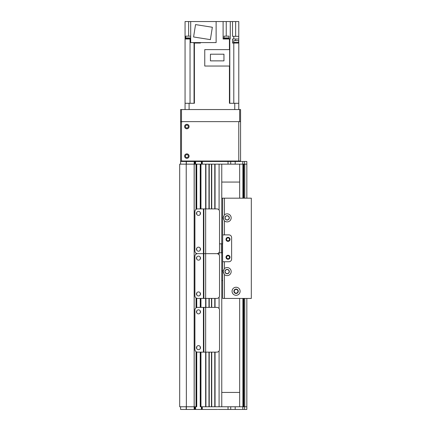 <?xml version="1.0" encoding="UTF-8"?>
<svg xmlns="http://www.w3.org/2000/svg" width="431" height="431" viewBox="0 0 431 431"><rect width="100%" height="100%" fill="white"/><g stroke="black" fill="none" stroke-linecap="round" stroke-linejoin="round"><path stroke-width="0.65" d="M194.688 161.474L194.688 164.157L179.689 164.157L179.689 406.767L186.214 406.767L186.224 409.45L180.589 409.45L180.589 406.767L186.359 406.767L186.214 164.157L180.589 164.157L180.589 161.474L246.834 161.474L246.834 198.179M200.507 352.132L200.507 406.767L200.507 352.132L200.507 406.767L205.652 406.767L205.652 352.132L216.841 352.132A2.683 2.683 90 0 0 219.53 349.449L219.53 310.056A2.683 2.683 90 0 0 216.841 307.373L205.652 307.373L205.652 298.419L216.841 298.419A2.683 2.683 0 0 0 219.53 295.736L219.53 256.343A2.683 2.683 0 0 0 216.841 253.66A2.683 2.683 90 0 0 219.53 250.971L219.53 211.583A2.683 2.683 90 0 0 216.841 208.9L205.652 208.9L205.652 164.157L194.192 164.157L194.192 406.767L196.03 406.767L196.03 351.631M211.47 208.9L211.47 164.157L209.234 164.157L209.234 208.9M219.083 210.096L219.083 164.157L215.053 164.157L215.053 208.9M196.477 351.89L196.477 406.767L196.477 351.89L196.477 406.767L196.03 406.767M196.477 307.615L196.477 298.177M196.477 253.902L196.477 253.417M196.477 209.143L196.477 164.157L196.477 209.143L196.477 164.157L200.507 164.157L200.507 208.9M219.083 350.931L219.083 406.767L215.053 406.767L215.053 352.132M211.47 352.132L211.47 406.767L209.234 406.767L209.234 352.132M200.507 307.373L200.507 298.419M205.921 406.767L205.921 352.132M205.921 307.373L205.921 298.419M205.921 208.9L205.921 164.157M208.965 406.767L208.965 352.132M208.965 307.373L208.965 298.419M208.965 208.9L208.965 164.157M211.74 406.767L211.74 352.132M211.74 307.373L211.74 298.419M211.74 208.9L211.74 164.157M214.783 406.767L214.783 352.132M214.783 307.373L214.783 298.419M214.783 208.9L214.783 164.157M221.766 406.767L221.766 252.787M221.766 243.833L221.766 164.157M239.668 182.065L221.766 182.065M221.766 392.442L239.668 392.442M218.183 409.407L218.786 409.45L218.183 409.407M217.585 409.45L202.295 409.45L202.295 406.767L246.834 406.767L246.834 409.45L218.786 409.45M202.295 409.45L186.224 409.45M230.72 406.767L230.72 409.45M201.848 406.767L201.848 409.45M195.135 406.767L195.135 409.45M186.359 409.45L186.359 406.767L194.688 406.767L194.688 409.45M194.16 161.474L194.16 409.45M197.597 298.419A2.683 2.683 -90 0 1 194.909 295.736L194.909 256.343A2.683 2.683 -90 0 1 197.597 253.66A2.683 2.683 0 0 1 194.909 250.971L194.909 211.583A2.683 2.683 0 0 1 197.597 208.9L203.416 208.9L203.416 253.66L197.597 253.66L203.416 253.66L203.416 298.419L197.597 298.419M203.863 298.419L205.652 298.419L205.652 253.66L203.863 253.66L203.863 208.9L205.652 208.9L205.652 253.66L216.841 253.66L203.863 253.66L203.863 298.419L203.416 298.419M198.492 291.927A2.015 2.015 -90 0 1 200.237 294.949A2.015 2.015 -90 0 1 196.746 294.949A2.015 2.015 -90 0 1 198.492 291.927M198.492 256.122A2.015 2.015 -90 0 1 200.237 259.144A2.015 2.015 -90 0 1 196.746 259.144A2.015 2.015 -90 0 1 198.492 256.122M203.863 253.66L203.416 253.66L203.863 253.66M244.754 198.179L244.754 164.157L246.834 164.157L202.295 164.157L202.295 161.474M246.834 298.441L246.834 406.767L244.754 406.767L244.754 298.441M221.766 198.179L222.66 198.179L222.66 234.884L228.926 234.884A2.683 2.683 0 0 1 231.614 237.567L231.614 259.053A2.683 2.683 0 0 1 228.926 261.741L222.66 261.741L222.66 298.441L251.311 298.441L251.311 198.179L224.454 198.179L224.454 214.87A4.03 4.03 0 0 1 230.041 215.08A4.03 4.03 0 0 1 230.041 220.667A4.03 4.03 0 0 1 224.454 220.877L223.107 217.87L224.454 214.87M226.016 239.356A2.015 2.015 0 0 1 229.039 237.616A2.015 2.015 0 0 1 229.039 241.101A2.015 2.015 0 0 1 226.016 239.356M226.016 257.264A2.015 2.015 0 0 1 229.039 255.518A2.015 2.015 0 0 1 229.039 259.004A2.015 2.015 0 0 1 226.016 257.264M222.66 234.884L222.66 243.833L222.304 243.833L222.66 261.741M218.824 252.787L222.304 252.787L222.304 243.833L219.53 243.833M232.061 291.281A4.03 4.03 0 0 1 238.106 287.789A4.03 4.03 0 0 1 238.106 294.772A4.03 4.03 0 0 1 232.061 291.281M238.289 291.281A2.203 2.203 0 0 0 234.992 289.373A2.203 2.203 0 0 0 234.992 293.188A2.203 2.203 0 0 0 238.289 291.281M223.107 271.584L224.454 268.583A4.03 4.03 0 0 1 230.041 268.793A4.03 4.03 0 0 1 230.041 274.38A4.03 4.03 0 0 1 224.454 274.59L223.107 271.584M224.939 271.584A2.203 2.203 0 0 0 228.236 273.491A2.203 2.203 0 0 0 228.236 269.682A2.203 2.203 0 0 0 224.939 271.584M224.939 217.87A2.203 2.203 0 0 0 228.236 219.778A2.203 2.203 0 0 0 228.236 215.969A2.203 2.203 0 0 0 224.939 217.87M222.66 198.179L224.454 198.179M234.238 291.281A1.848 1.848 0 0 1 236.091 289.433A1.848 1.848 0 0 1 237.939 291.281A1.848 1.848 0 0 1 236.091 293.128A1.848 1.848 0 0 1 234.238 291.281M224.454 268.583L224.454 261.741L228.926 261.741A2.683 2.683 0 0 0 231.614 259.053L231.614 237.567A2.683 2.683 0 0 0 228.926 234.884L224.454 234.884L224.454 220.877M229.486 239.356A1.449 1.449 0 0 0 227.309 238.101A1.449 1.449 0 0 0 227.309 240.617A1.449 1.449 0 0 0 229.486 239.356M229.486 257.264A1.449 1.449 0 0 0 227.309 256.003A1.449 1.449 0 0 0 227.309 258.519A1.449 1.449 0 0 0 229.486 257.264M225.122 271.584A2.015 2.015 0 0 0 228.144 273.329A2.015 2.015 0 0 0 228.144 269.844A2.015 2.015 0 0 0 225.122 271.584M225.122 217.87A2.015 2.015 0 0 0 228.144 219.616A2.015 2.015 0 0 0 228.144 216.13A2.015 2.015 0 0 0 225.122 217.87M221.766 270.69L222.66 270.69M222.66 280.538L221.766 280.538M210.129 161.474L210.129 161.027L238.774 161.027L182.378 161.027A0.894 0.894 0 0 1 181.483 160.133L181.483 122.533A0.894 0.894 0 0 1 182.378 121.634L238.774 121.634L238.774 161.027L240.568 161.027L240.568 109.549L239.668 109.549L239.668 121.634L240.568 121.634M209.234 161.027L209.234 161.474M181.483 161.474L181.483 121.634L239.668 121.634M186.855 125.109A1.449 1.449 0 0 1 188.11 127.285A1.449 1.449 0 0 1 185.594 127.285A1.449 1.449 0 0 1 186.855 125.109M186.855 154.648A1.449 1.449 0 0 1 188.11 156.83A1.449 1.449 0 0 1 185.594 156.83A1.449 1.449 0 0 1 186.855 154.648M180.589 121.634L181.483 121.634L181.483 109.549L180.589 109.549L180.589 161.474M181.483 109.549L239.668 109.549M186.359 406.767L186.224 161.474M218.786 161.474L217.585 161.474M195.135 164.157L195.135 161.474M201.848 164.157L201.848 161.474M230.72 164.157L230.72 161.474M186.855 128.799A2.236 2.236 0 0 1 184.915 125.443A2.236 2.236 0 0 1 188.789 125.443A2.236 2.236 0 0 1 186.855 128.799M186.855 158.339A2.236 2.236 0 0 1 184.915 154.982A2.236 2.236 0 0 1 188.789 154.982A2.236 2.236 0 0 1 186.855 158.339M238.774 109.549L238.806 42.41L233.527 42.41L233.527 43.035M226.243 36.145L226.243 21.55L238.774 21.55L238.774 42.41M190.701 39.005L185.061 39.005L185.061 109.549L185.061 103.284L194.408 103.284L194.408 43.035L200.458 43.035L200.458 42.588M194.408 43.035L193.767 43.035L193.767 42.588M238.774 43.035L232.508 43.035L232.508 39.005L238.774 39.005M185.061 39.005L185.061 21.55L188.643 21.55L188.643 36.145M226.243 21.55L188.643 21.55M185.061 42.41L185.034 43.035M185.519 39.005L185.519 38.558L190.701 38.558M185.567 38.558L185.567 37.933L190.701 37.933M185.745 37.933L185.745 36.145L190.669 36.145L190.669 37.933M229.427 66.04L229.427 103.284L238.774 103.284M223.107 21.55L223.107 39.005L229.427 39.005L229.427 49.613M194.359 43.035L194.359 42.588M216.125 21.55L216.125 42.588L190.701 42.588L190.701 21.55M193.589 36.974L195.545 24.594L212.348 27.255L210.387 39.636L193.589 36.974M230.278 21.55L230.278 39.005L229.427 39.005M232.508 21.55L232.508 36.323L238.774 36.323M223.824 39.005L223.824 38.558L229.195 38.558L229.195 39.005M223.867 38.558L223.867 37.933L229.147 37.933L229.147 38.558M224.045 37.933L224.045 36.145L228.969 36.145L228.969 37.933M229.642 66.04L204.757 66.04L204.757 49.613L229.642 49.613L229.642 66.04M210.441 60.873L210.441 54.204L223.958 54.204L223.958 60.873L210.441 60.873M233.704 42.41L233.704 40.616L238.629 40.616L238.629 42.41M198.492 247.168A2.015 2.015 0 0 1 200.237 250.19A2.015 2.015 0 0 1 196.746 250.19A2.015 2.015 0 0 1 198.492 247.168M198.492 211.357A2.015 2.015 0 0 1 200.237 214.379A2.015 2.015 0 0 1 196.746 214.379A2.015 2.015 0 0 1 198.492 211.357M203.863 208.9L203.416 208.9M197.597 352.132A2.683 2.683 0 0 1 194.909 349.449L194.909 310.056A2.683 2.683 0 0 1 197.597 307.373L203.416 307.373L203.416 352.132L197.597 352.132M203.863 352.132L203.863 307.373L205.652 307.373L205.652 352.132L203.416 352.132M198.492 345.64A2.015 2.015 0 0 1 200.237 348.663A2.015 2.015 0 0 1 196.746 348.663A2.015 2.015 0 0 1 198.492 345.64M198.492 309.835A2.015 2.015 0 0 1 200.237 312.858A2.015 2.015 0 0 1 196.746 312.858A2.015 2.015 0 0 1 198.492 309.835M203.863 307.373L203.416 307.373M196.03 307.874L196.03 297.918M196.03 254.161L196.03 253.153M196.03 209.401L196.03 164.157M196.741 406.767L196.741 351.992M196.741 348.657L196.741 346.659M196.741 312.847L196.741 310.848M196.741 307.513L196.741 298.279M196.741 294.944L196.741 292.945M196.741 259.133L196.741 257.135M196.741 253.8L196.741 253.52M196.741 250.179L196.741 248.186M196.741 214.374L196.741 212.375M196.741 209.035L196.741 164.157M200.243 406.767L200.243 352.132M200.243 348.657L200.243 346.659M200.243 312.847L200.243 310.848M200.243 307.373L200.243 298.419M200.243 294.944L200.243 292.945M200.243 259.133L200.243 257.135M200.243 250.179L200.243 248.186M200.243 214.374L200.243 212.375M200.243 208.9L200.243 164.157M200.954 406.767L200.954 352.132M200.954 307.373L200.954 298.419M200.954 208.9L200.954 164.157M209.234 307.373L209.234 298.419M211.47 307.373L211.47 298.419M215.053 307.373L215.053 298.419M219.083 308.574L219.083 297.218M219.083 254.861L219.083 252.787M228.031 406.767L228.031 409.45M244.566 406.767L244.566 409.45M242.804 406.767L242.804 409.45M235.197 406.767L235.197 409.45M201.401 406.767L201.401 409.45M195.582 406.767L195.582 409.45M242.895 164.157L242.895 198.179L242.89 164.157M242.895 298.441L242.895 406.767L242.89 298.441M243.337 164.157L243.337 198.179M243.337 298.441L243.337 406.767M243.871 164.157L243.871 198.179M243.871 298.441L243.871 406.767M222.574 252.787L222.574 243.833M221.41 243.833L221.41 252.787M224.454 274.59L224.454 298.441M228.031 164.157L228.031 161.474M186.359 164.157L186.359 161.474M195.582 164.157L195.582 161.474M201.401 164.157L201.401 161.474M235.197 164.157L235.197 161.474M242.804 164.157L242.804 161.474M244.566 164.157L244.566 161.474M194.052 43.035L194.052 103.284M190.039 103.284L190.039 39.005M189.09 103.284L189.09 109.549M234.75 109.549L234.75 103.284M233.796 39.005L233.796 36.323M233.796 43.035L233.796 103.284M229.788 103.284L229.788 39.005M235.644 21.55L235.644 36.323M235.644 40.616L235.644 39.005M239.668 164.157L239.668 198.179M239.668 298.441L239.668 406.767M199.645 42.588L199.645 43.035"/></g></svg>
